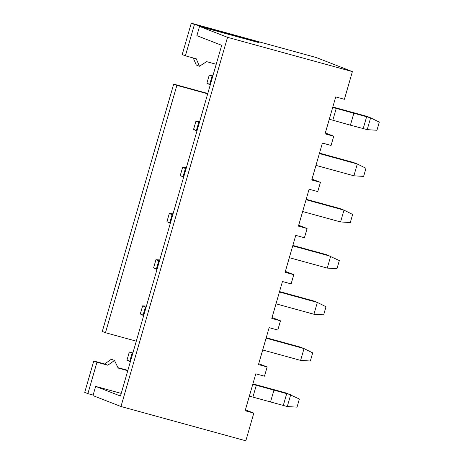 <?xml version="1.0" encoding="UTF-8"?>
<svg xmlns="http://www.w3.org/2000/svg" width="464" height="464" viewBox="0 0 464 464"><rect width="100%" height="100%" fill="white"/><g stroke="black" fill="none" stroke-linecap="round" stroke-linejoin="round"><path stroke-width="0.7" d="M332.694 107.422L370.62 117.839L379.285 122.136L376.942 130.262L367.21 129.653L370.62 117.839L366.548 116.255L332.821 106.993M319.377 153.572L357.303 163.989L365.968 168.287L363.625 176.407L353.893 175.804L357.303 163.989L353.232 162.4L319.499 153.137M306.054 199.717L343.981 210.134L352.646 214.438L350.303 222.558L340.57 221.949L343.981 210.134L339.909 208.551L306.182 199.288M366.624 116.742L363.213 128.557L367.21 129.653M353.812 113.367L350.401 125.181L363.213 128.557M336.232 108.396L332.821 120.211L350.401 125.181M198.72 122.351L195.918 121.261L193.575 129.386L196.376 130.477L198.72 122.351L199.433 122.426M212.042 76.206L209.241 75.116L206.898 83.236L209.693 84.326L212.042 76.206L212.75 76.276M185.397 168.502L182.601 167.411L180.258 175.531L183.054 176.622L185.397 168.502L186.11 168.571M329.283 119.236L332.821 120.211M315.967 165.387L353.893 175.804M302.644 211.532L340.57 221.949M195.918 121.261L199.7 121.498M196.939 131.057L193.575 129.386M197.02 130.784L196.376 130.477M209.241 75.116L213.017 75.348M210.262 84.906L206.898 83.236M210.337 84.639L209.693 84.326M182.601 167.411L186.377 167.649M183.622 177.202L180.258 175.531M183.698 176.935L183.054 176.622M194.451 24.441L191.272 23.2L182.213 54.578L185.397 55.819L194.451 24.441L251.679 40.153L259.19 42.711L199.543 26.419L196.881 35.653L221.688 45.315L120.454 396.041L95.648 386.379L92.98 395.606L120.971 406.51L227.534 37.323L199.543 26.419M120.971 406.51L245.827 440.8L253.82 413.111L245.149 410.727L255.803 373.81L264.474 376.194L267.142 366.96L258.471 364.582L269.126 327.665L277.797 330.043L280.459 320.815L271.788 318.432L282.448 281.515L291.114 283.898L293.782 274.665L285.111 272.287L295.765 235.364L304.436 237.748L307.098 228.52L298.427 226.136L309.088 189.219L317.759 191.597L320.421 182.369L311.75 179.991L322.405 143.069L331.076 145.452L333.738 136.219L325.073 133.841L335.727 96.924L344.398 99.302L352.391 71.613L316.129 57.49L191.272 23.2M333.738 136.219L325.328 132.948M320.421 182.369L312.011 179.092M307.098 228.52L298.688 225.243M207.785 93.479L173.687 84.117L102.295 331.47L105.473 332.711L176.871 85.353L173.687 84.117M207.686 93.821L176.871 85.353M185.397 55.819L196.255 58.8L199.445 66.253L206.608 61.642L216.212 64.281M199.445 66.253L196.266 65.012L193.25 57.977M227.534 37.323L352.391 71.613M289.327 257.682L327.253 268.099L336.986 268.708L339.329 260.582L326.592 254.701L292.859 245.433M292.738 245.868L330.664 256.285L327.253 268.099M170.381 223.08L169.737 222.772L172.08 214.652L172.794 214.722M172.08 214.652L169.279 213.562L173.06 213.794M93.769 361.004L84.715 392.387L87.893 393.623L96.953 362.245L93.769 361.004L104.626 363.985L111.337 359.258L114.515 360.493L107.81 365.226L96.953 362.245M127.867 370.371L117.96 367.65M170.3 223.352L166.936 221.682L169.737 222.772M169.279 213.562L166.936 221.682M105.473 332.711L136.294 341.173M127.768 370.707L118.163 368.068L114.515 360.493M87.893 393.623L93.136 395.067M293.782 274.665L285.366 271.388M280.459 320.815L272.049 317.538M267.142 366.96L258.726 363.689M253.82 413.111L245.41 409.834M95.648 386.379L121.22 393.402M107.81 365.226L104.626 363.985M279.415 292.018L317.341 302.435L326.006 306.733L323.663 314.853L313.931 314.244L317.341 302.435L313.27 300.846L279.543 291.583M276.005 303.827L313.931 314.244M266.092 338.163L304.024 348.58L312.69 352.878L310.346 361.004L300.614 360.395L304.024 348.58L299.953 346.997L266.22 337.728M262.688 349.978L300.614 360.395M145.441 306.948L142.639 305.857L140.296 313.977L143.098 315.068L145.441 306.948L146.154 307.017M143.736 315.381L143.098 315.068M142.639 305.857L146.421 306.089M143.66 315.648L140.296 313.977M158.758 260.797L155.962 259.707L153.613 267.832L156.414 268.917L158.758 260.797L159.471 260.867M157.058 269.23L156.414 268.917M155.962 259.707L159.738 259.944M156.983 269.497L153.613 267.832M129.775 361.218L126.974 360.128L129.323 352.002L132.118 353.092L129.775 361.218L130.419 361.526M132.832 353.168L132.118 353.092M126.974 360.128L130.343 361.798M133.098 352.24L129.323 352.002M252.776 384.314L290.702 394.731L287.291 406.545L283.295 405.443L286.706 393.629M249.365 396.128L252.897 397.097L256.308 385.282M287.291 406.545L297.024 407.148L299.367 399.028L286.63 393.141L252.897 383.879M252.897 397.097L283.295 405.443M270.483 402.073L273.893 390.259M256.418 41.603L256.302 42.009M251.679 40.153L251.523 40.699"/></g></svg>
